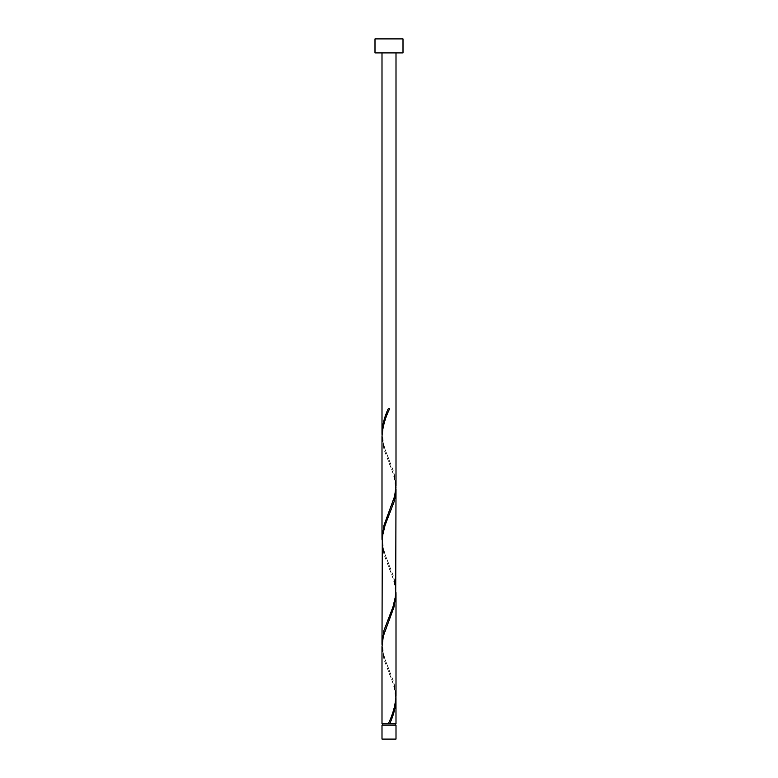 <?xml version="1.0" encoding="UTF-8"?>
<svg xmlns="http://www.w3.org/2000/svg" width="778" height="778" viewBox="0 0 778 778"><rect width="100%" height="100%" fill="white"/><g stroke="black" fill="none" stroke-linecap="round" stroke-linejoin="round"><path stroke-width="0.58" stroke-dasharray="3.89 2.92" d="M382.698 725.096L395.302 725.096L382.698 725.096M389 723.696L395.302 723.696L389 723.696M396.002 52.904L381.998 52.904L396.002 52.904M396.002 723.696L381.998 723.696M395.963 697.438L394.679 688.686L392.939 682.851L383.982 659.511L381.998 646.606M382.037 644.923L383.321 653.676L385.061 659.511L394.018 682.851L396.002 695.756M395.963 592.408L394.679 583.656L392.939 577.821L383.982 554.481L381.998 541.576M382.037 539.893L383.321 548.646L385.061 554.481L394.018 577.821L396.002 590.726M395.963 487.378L394.679 478.626L392.939 472.791L383.982 449.451L381.998 436.546M382.037 434.863L383.321 443.616L385.061 449.451L394.018 472.791L396.002 485.696M374.996 52.904L403.004 52.904M374.996 38.9L403.004 38.9M396.002 725.096L381.998 725.096M381.998 739.1L396.002 739.1M389.7 408.606L388.3 408.606M389.35 460.294C386.637 453.097 383.039 446.873 382.698 434.863C382.99 421.977 388.446 412.321 389.35 409.432M388.65 512.809C391.363 505.612 394.961 499.388 395.302 487.378C395.01 474.492 389.554 464.836 388.65 461.947M389.35 565.324C386.637 558.127 383.039 551.903 382.698 539.893C382.99 527.007 388.446 517.351 389.35 514.462M388.65 617.839C391.363 610.642 394.961 604.418 395.302 592.408C395.01 579.522 389.554 569.866 388.65 566.977M389.35 670.354C386.637 663.157 383.039 656.933 382.698 644.923C382.99 632.037 388.446 622.381 389.35 619.492M388.65 722.869C391.363 715.672 394.961 709.448 395.302 697.438C395.01 684.552 389.554 674.896 388.65 672.007"/><path stroke-width="1.17" d="M396.002 739.1L381.998 739.1L381.998 725.096L396.002 725.096L396.002 739.1M395.302 725.096L395.302 723.696M382.698 725.096L382.698 723.696M403.004 52.904L374.996 52.904L374.996 38.9L403.004 38.9L403.004 52.904M396.002 52.904L396.002 485.696L394.679 496.131L383.982 525.306L381.998 538.211L381.998 436.546C382.523 427.219 385.091 417.912 389.7 408.606L388.3 408.606C384.42 416.804 382.319 425.002 381.998 433.181L381.998 52.904M389.35 409.432L389.7 408.606M388.65 722.869L388.3 723.696L381.998 723.696L381.998 646.606L383.321 636.171L394.018 606.996L396.002 594.091L396.002 695.756C395.477 705.082 392.909 714.389 388.3 723.696L396.002 723.696L395.963 697.438M389.7 723.696C393.58 715.497 395.681 707.299 396.002 699.121M396.002 489.061L395.739 595.326L392.939 606.996L383.982 630.336L381.998 643.241L382.261 536.976L385.061 525.306L394.018 501.966L395.38 496.131L395.963 487.378M381.998 643.241L382.037 644.923M396.002 594.091L395.963 592.408M381.998 538.211L382.037 539.893M381.998 433.181L382.037 434.863"/></g></svg>
